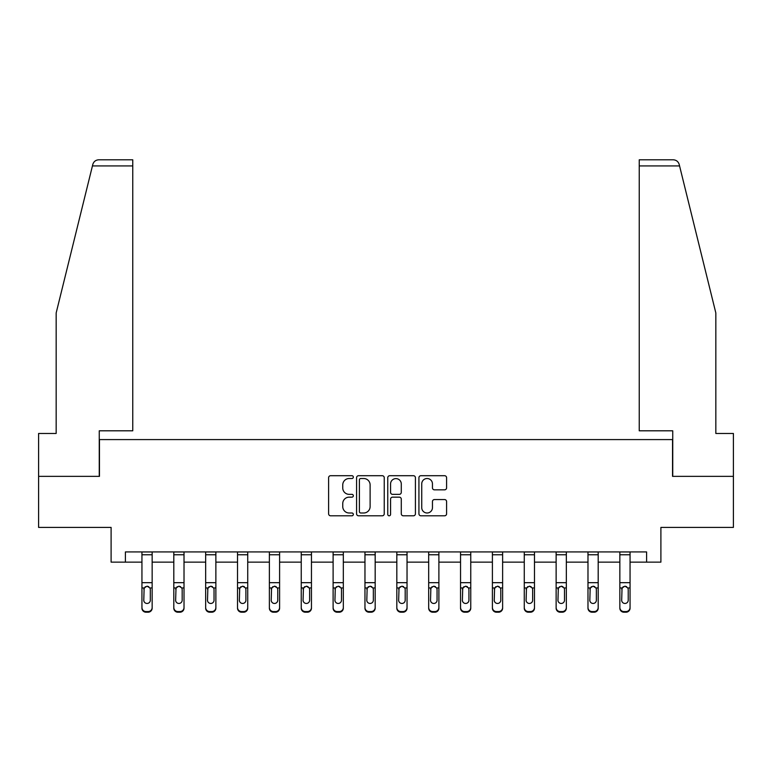 <?xml version="1.0" encoding="UTF-8"?>
<svg xmlns="http://www.w3.org/2000/svg" width="772" height="772" viewBox="0 0 772 772"><rect width="100%" height="100%" fill="white"/><g stroke="black" fill="none" stroke-linecap="round" stroke-linejoin="round"><path stroke-width="1.16" d="M353.325 477.115A1.399 1.399 0 0 0 351.916 475.706L330.619 475.706A2.007 2.007 0 0 0 328.611 477.714L328.611 513.795A2.007 2.007 0 0 0 330.619 515.802L351.916 515.802A1.399 1.399 0 0 0 353.325 514.403A1.399 1.399 0 0 0 351.916 512.994L349.166 512.994A6.417 6.417 0 0 1 342.749 506.577L342.749 503.576A6.417 6.417 0 0 1 349.166 497.158L351.916 497.158A1.399 1.399 0 0 0 353.325 495.759A1.399 1.399 0 0 0 351.916 494.35L349.166 494.35A6.417 6.417 0 0 1 342.749 487.933L342.749 484.932A6.417 6.417 0 0 1 349.166 478.515L351.916 478.515A1.399 1.399 0 0 0 353.325 477.115M444.585 489.844A2.007 2.007 0 0 0 446.592 487.836L446.592 477.714A2.007 2.007 0 0 0 444.585 475.706L420.933 475.706A2.007 2.007 0 0 0 418.926 477.714L418.926 513.795A2.007 2.007 0 0 0 420.933 515.802L444.585 515.802A2.007 2.007 0 0 0 446.592 513.795L446.592 501.568A2.007 2.007 0 0 0 444.585 499.561L434.462 499.561A2.007 2.007 0 0 0 432.455 501.568L432.455 507.629A5.365 5.365 0 0 1 427.099 512.994A5.365 5.365 0 0 1 421.734 507.629L421.734 483.88A5.365 5.365 0 0 1 427.099 478.515A5.365 5.365 0 0 1 432.455 483.88L432.455 487.836A2.007 2.007 0 0 0 434.462 489.844L444.585 489.844M125.402 562.132L125.402 551.922L646.598 551.922L646.598 562.132L660.9 562.132L660.9 527.411L733.4 527.411L733.4 476.353L672.537 476.353L672.537 439.586L99.463 439.586L99.463 476.353L38.6 476.353L38.6 527.411L111.1 527.411L111.1 562.132L141.942 562.132M384.244 477.714A2.007 2.007 0 0 0 382.237 475.706L358.584 475.706A2.007 2.007 0 0 0 356.577 477.714L356.577 513.795A2.007 2.007 0 0 0 358.584 515.802L382.237 515.802A2.007 2.007 0 0 0 384.244 513.795L384.244 477.714M389.763 475.706L413.416 475.706A2.007 2.007 0 0 1 415.423 477.714L415.423 513.795A2.007 2.007 0 0 1 413.416 515.802L403.293 515.802A2.007 2.007 0 0 1 401.286 513.795L401.286 499.166A2.007 2.007 0 0 0 399.278 497.158L392.562 497.158A2.007 2.007 0 0 0 390.564 499.166L390.564 514.403A1.399 1.399 0 0 1 389.156 515.802A1.399 1.399 0 0 1 387.756 514.403L387.756 477.714A2.007 2.007 0 0 1 389.763 475.706M152.152 562.132L173.806 562.132M184.016 562.132L205.661 562.132M215.87 562.132L237.525 562.132M247.735 562.132L269.38 562.132M279.599 562.132L301.244 562.132M311.454 562.132L333.108 562.132M343.318 562.132L364.963 562.132M375.173 562.132L396.827 562.132M407.037 562.132L428.682 562.132M438.892 562.132L460.546 562.132M470.756 562.132L492.401 562.132M502.62 562.132L524.265 562.132M534.475 562.132L556.129 562.132M566.339 562.132L587.984 562.132M598.194 562.132L619.848 562.132M630.058 562.132L646.598 562.132M360.794 478.515A1.399 1.399 0 0 0 359.385 479.914L359.385 511.595A1.399 1.399 0 0 0 360.794 512.994L363.699 512.994A6.417 6.417 0 0 0 370.116 506.577L370.116 484.932A6.417 6.417 0 0 0 363.699 478.515L360.794 478.515M401.286 483.976A5.365 5.365 0 0 0 395.92 478.611A5.365 5.365 0 0 0 390.564 483.976L390.564 492.343A2.007 2.007 0 0 0 392.562 494.35L399.278 494.35A2.007 2.007 0 0 0 401.286 492.343L401.286 483.976M141.942 588.602L141.942 607.516A4.082 4.053 -0 0 0 146.024 611.569L148.07 611.569A4.082 4.053 -0 0 0 152.152 607.516L152.152 608.153A4.082 4.053 180 0 1 148.07 612.206L148.07 611.569M150.318 600.22L150.318 589.461L150.318 600.22A3.271 3.242 180 0 1 147.047 603.463A3.271 3.242 180 0 0 150.318 600.22M143.775 600.857L143.775 600.22A3.271 3.242 180 0 0 147.047 603.463M145.339 586.662L143.775 589.21M148.755 586.662L147.047 586.18L149.951 587.955L150.318 589.461M152.152 551.922L152.152 607.516M141.942 551.922L141.942 607.516M146.024 611.569L146.024 612.206L148.07 612.206M146.024 612.206A4.082 4.053 180 0 1 141.942 608.153M141.942 587.955L144.142 587.955L143.775 600.22M144.142 587.955L147.047 586.18M92.437 165.922L92.794 164.455C93.364 162.805 93.364 162.805 92.794 164.455C93.73 161.551 95.709 159.997 98.748 159.794L132.755 159.794L132.755 165.922L92.437 165.922L56.163 312.969L56.163 433.468L38.6 433.468L38.6 476.353M99.26 476.353L99.26 430.805L132.755 430.805L132.755 165.922M733.4 476.353L733.4 433.468L715.837 433.468L715.837 312.969L679.206 164.455C678.636 162.805 678.636 162.805 679.206 164.455C678.636 162.805 678.636 162.805 679.206 164.455C678.27 161.551 676.291 159.997 673.252 159.794L639.245 159.794L639.245 430.805L672.74 430.805L672.74 476.353M173.806 588.602L173.806 607.516A4.082 4.053 -0 0 0 177.888 611.569L179.934 611.569A4.082 4.053 -0 0 0 184.016 607.516L184.016 608.153A4.082 4.053 180 0 1 179.934 612.206L179.934 611.569M182.173 600.22L182.173 589.461L182.173 600.22A3.271 3.242 180 0 1 178.911 603.463A3.271 3.242 180 0 0 182.173 600.22M175.64 600.857L175.64 600.22A3.271 3.242 180 0 0 178.911 603.463M177.203 586.662L175.64 589.21M180.609 586.662L178.911 586.18L181.816 587.955L182.173 589.461M205.661 588.602L205.661 607.516A4.082 4.053 -0 0 0 209.743 611.569L211.789 611.569A4.082 4.053 -0 0 0 215.87 607.516L215.87 608.153A4.082 4.053 180 0 1 211.789 612.206L211.789 611.569M214.037 600.22L214.037 589.461L214.037 600.22A3.271 3.242 180 0 1 210.766 603.463A3.271 3.242 180 0 0 214.037 600.22M207.504 600.857L207.504 600.22A3.271 3.242 180 0 0 210.766 603.463M209.067 586.662L207.504 589.21M212.474 586.662L210.766 586.18L213.67 587.955L214.037 589.461M184.016 551.922L184.016 607.516M173.806 551.922L173.806 607.516M177.888 611.569L177.888 612.206L179.934 612.206M177.888 612.206A4.082 4.053 180 0 1 173.806 608.153M173.806 587.955L176.006 587.955L175.64 600.22M176.006 587.955L178.911 586.18M215.87 551.922L215.87 607.516M205.661 551.922L205.661 607.516M209.743 611.569L209.743 612.206L211.789 612.206M209.743 612.206A4.082 4.053 180 0 1 205.661 608.153M205.661 587.955L207.861 587.955L207.504 600.22M207.861 587.955L210.766 586.18M237.525 588.602L237.525 607.516A4.082 4.053 -0 0 0 241.607 611.569L243.653 611.569A4.082 4.053 -0 0 0 247.735 607.516L247.735 608.153A4.082 4.053 180 0 1 243.653 612.206L243.653 611.569M245.892 600.22L245.892 589.461L245.892 600.22A3.271 3.242 180 0 1 242.63 603.463A3.271 3.242 180 0 0 245.892 600.22M239.359 600.857L239.359 600.22A3.271 3.242 180 0 0 242.63 603.463M240.922 586.662L239.359 589.21M244.338 586.662L242.63 586.18L245.535 587.955L245.892 589.461M269.38 588.602L269.38 607.516A4.082 4.053 -0 0 0 273.471 611.569L275.507 611.569A4.082 4.053 -0 0 0 279.599 607.516L279.599 608.153A4.082 4.053 180 0 1 275.507 612.206L275.507 611.569M277.756 600.22L277.756 589.461L277.756 600.22A3.271 3.242 180 0 1 274.485 603.463A3.271 3.242 180 0 0 277.756 600.22M271.223 600.857L271.223 600.22A3.271 3.242 180 0 0 274.485 603.463M272.786 586.662L271.223 589.21M276.193 586.662L274.485 586.18L277.399 587.955L277.756 589.461M301.244 588.602L301.244 607.516A4.082 4.053 -0 0 0 305.326 611.569L307.372 611.569A4.082 4.053 -0 0 0 311.454 607.516L311.454 608.153A4.082 4.053 180 0 1 307.372 612.206L307.372 611.569M309.62 600.22L309.62 589.461L309.62 600.22A3.271 3.242 180 0 1 306.349 603.463A3.271 3.242 180 0 0 309.62 600.22M303.078 600.857L303.078 600.22A3.271 3.242 180 0 0 306.349 603.463M304.641 586.662L303.078 589.21M308.057 586.662L306.349 586.18L309.254 587.955L309.62 589.461M247.735 551.922L247.735 607.516M237.525 551.922L237.525 607.516M241.607 611.569L241.607 612.206L243.653 612.206M241.607 612.206A4.082 4.053 180 0 1 237.525 608.153M237.525 587.955L239.725 587.955L239.359 600.22M239.725 587.955L242.63 586.18M279.599 551.922L279.599 607.516M269.38 551.922L269.38 607.516M273.471 611.569L273.471 612.206L275.507 612.206M273.471 612.206A4.082 4.053 180 0 1 269.38 608.153M269.38 587.955L271.58 587.955L271.223 600.22M271.58 587.955L274.485 586.18M311.454 551.922L311.454 607.516M301.244 551.922L301.244 607.516M305.326 611.569L305.326 612.206L307.372 612.206M305.326 612.206A4.082 4.053 180 0 1 301.244 608.153M301.244 587.955L303.444 587.955L303.078 600.22M303.444 587.955L306.349 586.18M333.108 588.602L333.108 607.516A4.082 4.053 -0 0 0 337.19 611.569L339.226 611.569A4.082 4.053 -0 0 0 343.318 607.516L343.318 608.153A4.082 4.053 180 0 1 339.226 612.206L339.226 611.569M341.475 600.22L341.475 589.461L341.475 600.22A3.271 3.242 180 0 1 338.213 603.463A3.271 3.242 180 0 0 341.475 600.22M334.942 600.857L334.942 600.22A3.271 3.242 180 0 0 338.213 603.463M336.505 586.662L334.942 589.21M339.912 586.662L338.213 586.18L341.118 587.955L341.475 589.461M343.318 551.922L343.318 607.516M333.108 551.922L333.108 607.516M337.19 611.569L337.19 612.206L339.226 612.206M337.19 612.206A4.082 4.053 180 0 1 333.108 608.153M333.108 587.955L335.299 587.955L334.942 600.22M335.299 587.955L338.213 586.18M364.963 588.602L364.963 607.516A4.082 4.053 -0 0 0 369.045 611.569L371.091 611.569A4.082 4.053 -0 0 0 375.173 607.516L375.173 608.153A4.082 4.053 180 0 1 371.091 612.206L371.091 611.569M373.339 600.22L373.339 589.461L373.339 600.22A3.271 3.242 180 0 1 370.068 603.463A3.271 3.242 180 0 0 373.339 600.22M366.806 600.857L366.806 600.22A3.271 3.242 180 0 0 370.068 603.463M368.369 586.662L366.806 589.21M371.776 586.662L370.068 586.18L372.972 587.955L373.339 589.461M375.173 551.922L375.173 607.516M364.963 551.922L364.963 607.516M369.045 611.569L369.045 612.206L371.091 612.206M369.045 612.206A4.082 4.053 180 0 1 364.963 608.153M364.963 587.955L367.163 587.955L366.806 600.22M367.163 587.955L370.068 586.18M396.827 588.602L396.827 607.516A4.082 4.053 -0 0 0 400.909 611.569L402.955 611.569A4.082 4.053 -0 0 0 407.037 607.516L407.037 608.153A4.082 4.053 180 0 1 402.955 612.206L402.955 611.569M405.194 600.22L405.194 589.461L405.194 600.22A3.271 3.242 180 0 1 401.932 603.463A3.271 3.242 180 0 0 405.194 600.22M398.661 600.857L398.661 600.22A3.271 3.242 180 0 0 401.932 603.463M400.224 586.662L398.661 589.21M403.631 586.662L401.932 586.18L404.837 587.955L405.194 589.461M407.037 551.922L407.037 607.516M396.827 551.922L396.827 607.516M400.909 611.569L400.909 612.206L402.955 612.206M400.909 612.206A4.082 4.053 180 0 1 396.827 608.153M396.827 587.955L399.027 587.955L398.661 600.22M399.027 587.955L401.932 586.18M428.682 588.602L428.682 607.516A4.082 4.053 -0 0 0 432.774 611.569L434.81 611.569A4.082 4.053 -0 0 0 438.892 607.516L438.892 608.153A4.082 4.053 180 0 1 434.81 612.206L434.81 611.569M437.058 600.22L437.058 589.461L437.058 600.22A3.271 3.242 180 0 1 433.787 603.463A3.271 3.242 180 0 0 437.058 600.22M430.525 600.857L430.525 600.22A3.271 3.242 180 0 0 433.787 603.463M432.088 586.662L430.525 589.21M435.495 586.662L433.787 586.18L436.701 587.955L437.058 589.461M438.892 551.922L438.892 607.516M428.682 551.922L428.682 607.516M432.774 611.569L432.774 612.206L434.81 612.206M432.774 612.206A4.082 4.053 180 0 1 428.682 608.153M428.682 587.955L430.882 587.955L430.525 600.22M430.882 587.955L433.787 586.18M460.546 588.602L460.546 607.516A4.082 4.053 -0 0 0 464.628 611.569L466.674 611.569A4.082 4.053 -0 0 0 470.756 607.516L470.756 608.153A4.082 4.053 180 0 1 466.674 612.206L466.674 611.569M468.922 600.22L468.922 589.461L468.922 600.22A3.271 3.242 180 0 1 465.651 603.463A3.271 3.242 180 0 0 468.922 600.22M462.38 600.857L462.38 600.22A3.271 3.242 180 0 0 465.651 603.463M463.943 586.662L462.38 589.21M467.359 586.662L465.651 586.18L468.556 587.955L468.922 589.461M470.756 551.922L470.756 607.516M460.546 551.922L460.546 607.516M464.628 611.569L464.628 612.206L466.674 612.206M464.628 612.206A4.082 4.053 180 0 1 460.546 608.153M460.546 587.955L462.746 587.955L462.38 600.22M462.746 587.955L465.651 586.18M492.401 588.602L492.401 607.516A4.082 4.053 -0 0 0 496.493 611.569L498.529 611.569A4.082 4.053 -0 0 0 502.62 607.516L502.62 608.153A4.082 4.053 180 0 1 498.529 612.206L498.529 611.569M500.777 600.22L500.777 589.461L500.777 600.22A3.271 3.242 180 0 1 497.515 603.463A3.271 3.242 180 0 0 500.777 600.22M494.244 600.857L494.244 600.22A3.271 3.242 180 0 0 497.515 603.463M495.807 586.662L494.244 589.21M499.214 586.662L497.515 586.18L500.42 587.955L500.777 589.461M502.62 551.922L502.62 607.516M492.401 551.922L492.401 607.516M496.493 611.569L496.493 612.206L498.529 612.206M496.493 612.206A4.082 4.053 180 0 1 492.401 608.153M492.401 587.955L494.601 587.955L494.244 600.22M494.601 587.955L497.515 586.18M524.265 588.602L524.265 607.516A4.082 4.053 -0 0 0 528.347 611.569L530.393 611.569A4.082 4.053 -0 0 0 534.475 607.516L534.475 608.153A4.082 4.053 180 0 1 530.393 612.206L530.393 611.569M532.641 600.22L532.641 589.461L532.641 600.22A3.271 3.242 180 0 1 529.37 603.463A3.271 3.242 180 0 0 532.641 600.22M526.108 600.857L526.108 600.22A3.271 3.242 180 0 0 529.37 603.463M527.662 586.662L526.108 589.21M531.078 586.662L529.37 586.18L532.275 587.955L532.641 589.461M534.475 551.922L534.475 607.516M524.265 551.922L524.265 607.516M528.347 611.569L528.347 612.206L530.393 612.206M528.347 612.206A4.082 4.053 180 0 1 524.265 608.153M524.265 587.955L526.465 587.955L526.108 600.22M526.465 587.955L529.37 586.18M556.129 588.602L556.129 607.516A4.082 4.053 -0 0 0 560.211 611.569L562.257 611.569A4.082 4.053 -0 0 0 566.339 607.516L566.339 608.153A4.082 4.053 180 0 1 562.257 612.206L562.257 611.569M564.496 600.22L564.496 589.461L564.496 600.22A3.271 3.242 180 0 1 561.234 603.463A3.271 3.242 180 0 0 564.496 600.22M557.963 600.857L557.963 600.22A3.271 3.242 180 0 0 561.234 603.463M559.526 586.662L557.963 589.21M562.933 586.662L561.234 586.18L564.139 587.955L564.496 589.461M566.339 551.922L566.339 607.516M556.129 551.922L556.129 607.516M560.211 611.569L560.211 612.206L562.257 612.206M560.211 612.206A4.082 4.053 180 0 1 556.129 608.153M556.129 587.955L558.33 587.955L557.963 600.22M558.33 587.955L561.234 586.18M587.984 588.602L587.984 607.516A4.082 4.053 -0 0 0 592.066 611.569L594.112 611.569A4.082 4.053 -0 0 0 598.194 607.516L598.194 608.153A4.082 4.053 180 0 1 594.112 612.206L594.112 611.569M596.36 600.22L596.36 589.461L596.36 600.22A3.271 3.242 180 0 1 593.089 603.463A3.271 3.242 180 0 0 596.36 600.22M589.827 600.857L589.827 600.22A3.271 3.242 180 0 0 593.089 603.463M591.391 586.662L589.827 589.21M594.797 586.662L593.089 586.18L595.994 587.955L596.36 589.461M598.194 551.922L598.194 607.516M587.984 551.922L587.984 607.516M592.066 611.569L592.066 612.206L594.112 612.206M592.066 612.206A4.082 4.053 180 0 1 587.984 608.153M587.984 587.955L590.184 587.955L589.827 600.22M590.184 587.955L593.089 586.18M619.848 588.602L619.848 607.516A4.082 4.053 -0 0 0 623.93 611.569L625.976 611.569A4.082 4.053 -0 0 0 630.058 607.516L630.058 608.153A4.082 4.053 180 0 1 625.976 612.206L625.976 611.569M628.225 600.22L628.225 589.461L628.225 600.22A3.271 3.242 180 0 1 624.953 603.463A3.271 3.242 180 0 0 628.225 600.22M621.682 600.857L621.682 600.22A3.271 3.242 180 0 0 624.953 603.463M623.245 586.662L621.682 589.21M626.661 586.662L624.953 586.18L627.858 587.955L628.225 589.461M630.058 551.922L630.058 607.516M619.848 551.922L619.848 607.516M623.93 611.569L623.93 612.206L625.976 612.206M623.93 612.206A4.082 4.053 180 0 1 619.848 608.153M619.848 587.955L622.049 587.955L621.682 600.22M622.049 587.955L624.953 586.18M141.942 551.961L152.152 551.961M149.951 587.955L152.152 587.955M141.942 582.677L152.152 582.677M141.942 554.759L152.152 554.759M679.563 165.922L639.245 165.922M173.806 551.961L184.016 551.961M181.816 587.955L184.016 587.955M173.806 582.677L184.016 582.677M173.806 554.759L184.016 554.759M205.661 551.961L215.87 551.961M213.67 587.955L215.87 587.955M205.661 582.677L215.87 582.677M205.661 554.759L215.87 554.759M237.525 551.961L247.735 551.961M245.535 587.955L247.735 587.955M237.525 582.677L247.735 582.677M237.525 554.759L247.735 554.759M269.38 551.961L279.599 551.961M277.399 587.955L279.599 587.955M269.38 582.677L279.599 582.677M269.38 554.759L279.599 554.759M301.244 551.961L311.454 551.961M309.254 587.955L311.454 587.955M301.244 582.677L311.454 582.677M301.244 554.759L311.454 554.759M333.108 551.961L343.318 551.961M341.118 587.955L343.318 587.955M333.108 582.677L343.318 582.677M333.108 554.759L343.318 554.759M364.963 551.961L375.173 551.961M372.972 587.955L375.173 587.955M364.963 582.677L375.173 582.677M364.963 554.759L375.173 554.759M396.827 551.961L407.037 551.961M404.837 587.955L407.037 587.955M396.827 582.677L407.037 582.677M396.827 554.759L407.037 554.759M428.682 551.961L438.892 551.961M436.701 587.955L438.892 587.955M428.682 582.677L438.892 582.677M428.682 554.759L438.892 554.759M460.546 551.961L470.756 551.961M468.556 587.955L470.756 587.955M460.546 582.677L470.756 582.677M460.546 554.759L470.756 554.759M492.401 551.961L502.62 551.961M500.42 587.955L502.62 587.955M492.401 582.677L502.62 582.677M492.401 554.759L502.62 554.759M524.265 551.961L534.475 551.961M532.275 587.955L534.475 587.955M524.265 582.677L534.475 582.677M524.265 554.759L534.475 554.759M556.129 551.961L566.339 551.961M564.139 587.955L566.339 587.955M556.129 582.677L566.339 582.677M556.129 554.759L566.339 554.759M587.984 551.961L598.194 551.961M595.994 587.955L598.194 587.955M587.984 582.677L598.194 582.677M587.984 554.759L598.194 554.759M619.848 551.961L630.058 551.961M627.858 587.955L630.058 587.955M619.848 582.677L630.058 582.677M619.848 554.759L630.058 554.759"/></g></svg>
